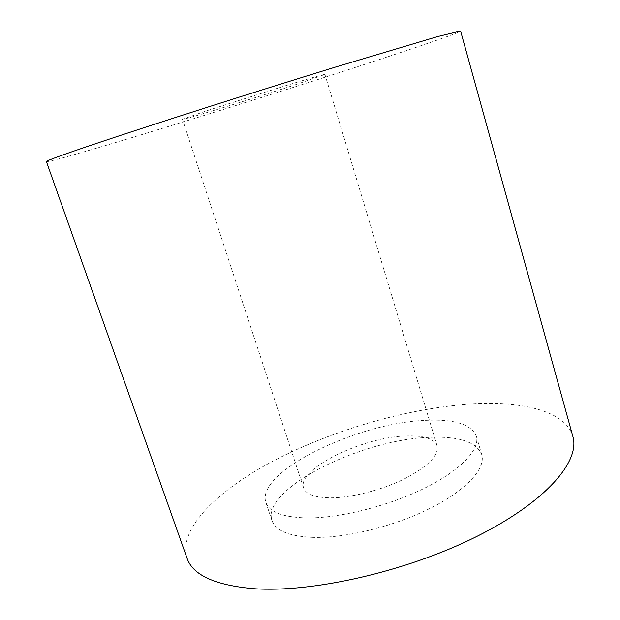 <?xml version="1.0" encoding="UTF-8"?>
<svg xmlns="http://www.w3.org/2000/svg" width="620" height="620" viewBox="0 0 620 620"><rect width="100%" height="100%" fill="white"/><g stroke="black" fill="none" stroke-linecap="round" stroke-linejoin="round"><path stroke-width="0.46" stroke-dasharray="3.1 2.33" d="M186.976 558.039C177.731 528.317 218.999 489.141 275.877 459.614C333.421 429.993 405.743 408.921 467.371 404.31C520.699 400.427 565.486 410.347 572.88 436.503M46.415 161.595C48.244 162.587 101.448 147.033 165.555 127.364C230.376 107.462 306.125 83.498 367.102 63.581C419.786 46.361 460.738 32.318 460.59 31M313.154 537.377C289.269 536.37 275.551 530.774 272.002 520.591C261.152 488.971 361.181 439.363 429.04 437.379C458.722 436.069 476.292 441.781 481.74 454.538C485.94 468.224 466.938 489.769 430.776 508.012C394.7 526.24 345.945 538.261 313.154 537.377M423.91 420.438C356.105 423.297 255.533 472.231 265.879 502.401C269.274 512.12 282.89 517.297 306.737 517.925C339.481 518.32 388.368 506.106 424.677 488.118C461.063 470.115 480.337 449.182 476.315 436.124C471.037 423.979 453.569 418.748 423.91 420.438M405.186 436.015C361.692 437.317 296.492 469.402 303.614 487.971C305.931 494.404 315.022 497.689 330.894 497.829C351.889 497.728 382.129 489.955 404.697 478.733C428.102 466.38 438.914 455.444 437.123 445.927C434.054 438.526 423.406 435.217 405.186 436.015M297.096 84.188C254.766 98.146 181.869 120.567 182.443 119.342L205.491 111.15L283.201 86.444C309.837 78.29 323.749 74.284 324.926 74.415L297.096 84.188M265.879 502.401L272.002 520.591M303.614 487.971L182.443 119.342M437.123 445.927L324.926 74.415M476.315 436.124L481.74 454.538"/><path stroke-width="0.93" d="M253.688 588.682C214.884 585.241 192.642 575.027 186.976 558.039L46.415 161.595C45.709 160.921 63.581 154.45 100.029 142.197C155.194 123.69 255.742 91.574 335.606 67.03L437.441 36.619L460.59 31L572.88 436.503C580.343 461.218 546.336 501.75 476.4 536.641C406.65 571.547 312.031 592.976 253.688 588.682"/></g></svg>
